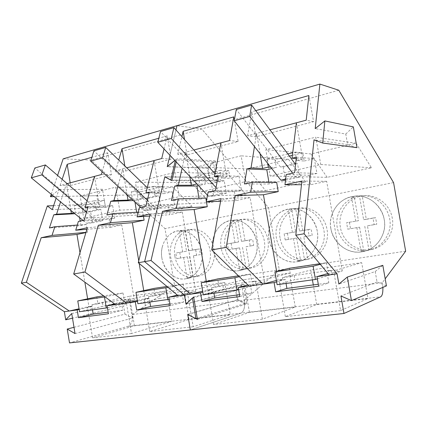 <?xml version="1.0" encoding="UTF-8"?>
<svg xmlns="http://www.w3.org/2000/svg" width="427" height="427" viewBox="0 0 427 427"><rect width="100%" height="100%" fill="white"/><g stroke="black" fill="none" stroke-linecap="round" stroke-linejoin="round"><path stroke-width="0.32" stroke-dasharray="2.13 1.6" d="M294.934 163.562L280.443 166.936L236.28 109.531M285.412 180.253L283.133 167.069L280.443 166.936M292.596 173.127L295.5 176.965L299.855 177.061L297.544 163.722L295.649 163.605M283.133 167.069L297.544 163.722M285.508 180.231L299.855 177.061M295.5 176.965L285.642 179.153M216.014 187.565L221.335 193.415L226.347 193.303L224.207 180.749L221.207 180.722L208.381 183.706L160.493 131.527M221.207 180.722L217.973 177.088M217.658 176.735L214.952 173.704M207.517 195.283L208.445 196.276L213.559 196.126L211.445 183.711L208.381 183.706M211.445 183.711L224.207 180.749M213.559 196.126L226.347 193.303M221.335 193.415L208.445 196.276M147.336 200.204L155.567 208.002L161.064 207.73L159.063 195.87L155.78 195.95L144.353 198.608L93.865 150.864M155.78 195.95L147.251 187.688M140.659 207.378L144.086 210.548L149.653 210.249L147.683 198.512L144.353 198.608M147.683 198.512L159.063 195.87M149.653 210.249L161.064 207.73M155.567 208.002L144.086 210.548M86.478 212.326L96.838 221.031L102.688 220.626L100.82 209.39L97.324 209.556L87.076 211.941L34.838 167.998M97.324 209.556L87.124 200.802M82.987 220.38L86.548 223.31L92.456 222.889L90.604 211.76L87.076 211.941M90.604 211.76L100.82 209.39M92.456 222.889L102.688 220.626M96.838 221.031L86.548 223.31M331.779 215.139C324.99 234.279 343.404 256.291 363.121 251.578C372.846 249.267 379.528 243.23 383.168 233.473C390.016 215.048 373.342 193.607 354.816 196.137C343.388 197.792 335.713 204.122 331.779 215.139M371.575 249.411C379.843 246.566 385.533 240.887 388.639 232.379C395.135 214.898 379.966 194.37 362.187 195.79L358.082 195.998L351.581 197.455L354.373 197.322C346.356 200.493 340.954 206.209 338.163 214.477C332.318 231.237 346.014 251.055 363.692 250.622L360.996 251.3L366.291 250.772L371.575 249.411L367.45 225.84L376.747 224.212L375.605 217.695L366.307 219.318L362.187 195.79M349.414 222.339L350.53 228.728L359.593 227.191L347.717 229.176L346.591 222.723L358.461 220.711L354.373 197.322M359.593 227.191L363.692 250.622M356.855 227.628L360.996 251.3M358.461 220.711L346.591 222.723M355.712 221.079L351.581 197.455M366.307 219.318L363.623 219.675L359.459 195.908M363.623 219.675L372.995 218.037L374.153 224.623L376.747 224.212M367.45 225.84L374.153 224.623M364.775 226.262L368.944 250.078M372.995 218.037L375.605 217.695M347.717 229.176L350.53 228.728M269.821 226.63C263.811 244.698 280.47 265.695 298.227 261.521C307.088 259.445 313.151 253.755 316.407 244.452C322.54 226.876 307.029 206.273 290.184 208.824C280.037 210.42 273.248 216.356 269.821 226.63M307.68 259.237C315.153 256.59 320.266 251.236 323.025 243.176C328.795 226.636 314.955 207.02 298.852 208.205L294.016 208.547L288.519 209.838L291.774 209.593C284.521 212.534 279.653 217.925 277.171 225.766C271.956 241.666 284.521 260.63 300.544 260.337L297.363 261.073L301.974 260.646L307.68 259.237L303.8 236.804L312.212 235.33L311.139 229.128L302.727 230.596L298.852 208.205M287.424 233.334L288.476 239.419L296.69 238.031L285.204 239.953L284.142 233.809L295.623 231.856L291.774 209.593M296.69 238.031L300.544 260.337M293.477 238.549L297.363 261.073M295.623 231.856L284.142 233.809M292.399 232.32L288.519 209.838M302.727 230.596L299.551 231.05L295.644 208.435M299.551 231.05L308.027 229.566L309.111 235.832L312.212 235.33M303.8 236.804L309.111 235.832M300.635 237.316L304.552 259.968M308.027 229.566L311.139 229.128M285.204 239.953L288.476 239.419M213.612 237.06C208.259 254.172 223.444 274.257 239.526 270.515C247.623 268.631 253.131 263.256 256.056 254.38C261.554 237.599 247.148 217.802 231.781 220.3C222.691 221.821 216.633 227.404 213.612 237.06M249.715 268.151C256.499 265.679 261.121 260.614 263.582 252.965C268.732 237.263 256.045 218.48 241.388 219.467L236.072 219.91L231.322 221.069L234.951 220.732C228.36 223.476 223.951 228.573 221.725 236.03C217.06 251.151 228.632 269.33 243.225 269.149L239.659 269.933L243.732 269.581L249.715 268.151L246.053 246.753L253.702 245.413L252.693 239.499L245.045 240.828L241.388 219.467M231.119 243.326L232.112 249.133L239.584 247.868L228.472 249.726L227.474 243.865L238.581 241.976L234.951 220.732M239.584 247.868L243.225 269.149M235.992 248.455L239.659 269.933M238.581 241.976L227.474 243.865M234.978 242.509L231.322 221.069M245.045 240.828L241.479 241.356L237.796 219.793M241.479 241.356L249.181 240.011L250.201 245.984L253.702 245.413M246.053 246.753L250.201 245.984M242.504 247.334L246.198 268.93M249.181 240.011L252.693 239.499M228.472 249.726L232.112 249.133M162.388 246.56C157.6 262.824 171.526 282.076 186.161 278.687C193.58 276.974 198.603 271.876 201.229 263.395C206.172 247.366 192.78 228.322 178.726 230.735C170.517 232.171 165.073 237.444 162.388 246.56M196.89 276.274C203.081 273.958 207.271 269.154 209.476 261.868C214.092 246.923 202.409 228.915 189.012 229.737L183.37 230.254L179.207 231.301L183.135 230.89C177.114 233.457 173.106 238.293 171.11 245.397C166.914 259.819 177.616 277.267 190.96 277.187L187.095 278.004L190.73 277.71L196.89 276.274L193.431 255.816L200.412 254.593L199.457 248.941L192.47 250.158L189.012 229.737M179.746 252.437L180.685 257.993L187.517 256.835L176.757 258.639L175.812 253.035L186.567 251.204L183.135 230.89M187.517 256.835L190.96 277.187M183.626 257.476L187.095 278.004M186.567 251.204L175.812 253.035M182.671 251.797L179.207 231.301M192.47 250.158L188.601 250.74L185.115 230.137M188.601 250.74L195.625 249.517L196.591 255.218L200.412 254.593M193.431 255.816L196.591 255.218M189.567 256.451L193.063 277.091M195.625 249.517L199.457 248.941M176.757 258.639L180.685 257.993M209.769 177.493L208.2 168.265L215.229 160.942L218.645 180.973L209.769 177.493L164.827 176.762M208.2 168.265L167.224 166.701M169.951 155.252L175.972 129.941L169.951 155.252M338.792 90.23L201.683 128.906L176.981 125.698L201.683 128.906L268.572 207.762L279.274 269.96L244.345 300.272C245.189 307.082 244.036 311.374 240.892 313.146L190.341 329.959L240.892 313.146C244.036 311.374 245.189 307.082 244.345 300.272L382.325 282.695L385.191 278.82M187.72 314.443L237.871 299.631L236.312 290.488L185.98 304.125M233.777 116.897L238.127 141.486L187.026 154.91L177.728 154.291L185.713 152.172L182.121 168.217M177.728 154.291L181.902 136.597M308.892 95.52L313.599 121.663L255.906 136.816L247.569 135.754L256.59 133.357L254.471 146.552M247.569 135.754L251.743 111.783L255.752 110.646M174.862 160.488L176.97 158.775L176.234 161.95M218.645 180.973L171.932 180.594M215.229 160.942L176.97 158.775M393.561 182.601L164.987 228.61L174.579 285.519L132.418 314.528C133.08 320.709 131.553 324.653 127.844 326.356L69.51 342.913M265.637 190.629L305.695 181.982L288.492 159.314L247.97 168.937L265.637 190.629L200.866 191.76L196.911 166.872L241.106 155.828L245.808 181.544L200.866 191.76M327.151 177.344L311.037 153.96L356.054 143.275L371.469 167.774L327.151 177.344L270.104 176.025L320.784 164.507L315.697 137.184L265.866 149.637L270.104 176.025M405.65 251.188L174.579 285.519M340.383 227.287C337.437 212.438 348.683 196.82 363.713 195.747C376.774 194.264 390.118 204.522 392.285 218.218C395.05 232.325 385.181 246.971 371.757 249.389C357.527 252.592 342.582 241.767 340.383 227.287M280.016 237.839C277.288 223.817 287.179 209.171 300.651 208.061C312.601 206.54 324.995 216.441 327.055 229.619C329.66 243.118 320.698 257.011 308.454 259.136C295.612 261.959 282.092 251.572 280.016 237.839M382.859 287.403L382.325 282.695M262.392 319.161L213.559 324.525L249.443 312.393L295.265 307.045L262.392 319.161L256.291 283.528L260.07 282.519L259.792 280.875L289.421 273.115L295.265 307.045M340.581 310.578L285.348 316.642L316.695 304.547L367.951 298.569L340.581 310.578L333.989 272.645L337.175 271.689L336.871 269.939L361.68 262.653L367.951 298.569M197.434 319.401L246.822 303.917L243.438 284.078L236.312 290.488M237.871 299.631L246.822 303.917M193.644 296.984L243.438 284.078M386.435 285.903L377.03 281.953L375.205 271.529L338.862 284.051M377.03 281.953L340.938 295.98M356.977 147.673L347.626 144.588L345.779 134.051L315.201 128.607M347.626 144.588L314.021 139.832M375.205 271.529L382.827 265.332M327.989 273.488L333.989 272.645M337.175 271.689L342.273 270.974L329.201 274.935M327.221 273.595L328.827 282.861L318.643 286.213M328.827 282.861L318.302 284.254M286.063 283.475L285.369 279.455L276.637 281.879M285.369 279.455L279.103 280.336L282.722 279.338L276.392 280.454M247.906 285.006L256.291 283.528M260.07 282.519L264.575 281.889L249 286.069M250.318 284.366L251.807 293.077L239.803 296.541M251.807 293.077L239.488 294.71M213.959 293.333L213.313 289.549L202.846 292.207M213.313 289.549L207.762 290.328L211.867 289.292L207.752 289.874L202.665 291.15M206.337 281.537L207.752 289.874M206.364 201.32L206.449 201.843M205.819 198L199.19 199.462L171.435 200.439M199.19 199.462L198.982 198.219M196.964 184.037L205.398 184.042L198.48 185.654M189.828 176.436L185.713 152.172L193.847 150.01M238.127 141.486L229.523 140.542M187.026 154.91L184.496 139.512M220.908 142.826L226.726 176.906L218.037 176.746M226.726 176.906L221.399 178.155L230.084 178.289L228.776 170.613L204.122 176.527L205.398 184.042M218.218 175.764L239.045 176.202L230.084 178.289M239.045 176.202L241.468 190.127L215.459 190.517M241.468 190.127L234.423 191.68L208.109 192.171M234.423 191.68L235.998 200.615L220.604 201.25M264.575 281.889L250.121 197.605L235.998 200.615M250.121 197.605L221.085 198.624M276.611 271.417L278.084 279.989M276.68 182.35L269.213 184L244.463 183.978M269.213 184L268.925 182.308M270.734 167.245L276.328 167.512L271.78 168.569M260.086 153.699L256.59 133.357L269.944 129.813M313.599 121.663L306.202 120.19M255.906 136.816L251.743 111.783M296.423 122.784L302.716 159.052L296.242 158.55M302.716 159.052L296.674 160.472L304.2 161.016L302.786 152.855L292.388 155.348M296.402 157.184L314.336 158.652L304.2 161.016M314.336 158.652L316.951 173.458L294.587 172.679M316.951 173.458L308.983 175.219L286.197 174.568M308.983 175.219L310.685 184.71L301.483 184.72M342.273 270.974L326.666 181.31L310.685 184.71M326.666 181.31L301.894 181.059M345.779 134.051L353.337 126.878M305.695 181.982L245.808 181.544M288.492 159.314L241.106 155.828M247.97 168.937L196.911 166.872M371.469 167.774L320.784 164.507M356.054 143.275L315.697 137.184M311.037 153.96L265.866 149.637M330.898 228.707C327.867 213.367 339.374 197.242 354.81 196.132C368.223 194.6 381.951 205.211 384.183 219.382C387.038 233.98 376.902 249.106 363.121 251.583C348.507 254.866 333.167 243.657 330.898 228.707M269.101 239.515C266.299 225.056 276.392 209.956 290.179 208.819C302.401 207.255 315.115 217.487 317.24 231.092C319.924 245.034 310.755 259.365 298.222 261.527C285.076 264.414 271.241 253.681 269.101 239.515M213.559 324.525L207.762 290.328M249.443 312.393L243.86 279.706L289.421 273.115M211.867 289.292L211.6 287.713L243.86 279.706M316.695 304.547L313.301 284.921M312.425 279.872L310.723 270.029L361.68 262.653M285.348 316.642L279.103 280.336M282.722 279.338L282.434 277.662L310.723 270.029M282.434 277.662L290.787 276.477L289.373 268.257M320.298 264.34L326.415 262.749L319.791 263.737M326.415 262.749L327.883 271.214L336.871 269.939M289.389 156.068L274.951 159.533L276.328 167.512M211.6 287.713L219.008 286.661L217.695 278.922M239.333 276.691L250.489 274.043L238.447 275.831M250.489 274.043L251.85 282.001L259.792 280.875M213.372 171.932L195.07 176.356L204.122 176.527M195.07 176.356L196.244 183.274M221.399 178.155L220.06 170.314L215.389 171.44M220.06 170.314L228.776 170.613M287.798 153.923L266.934 158.972L274.951 159.533M266.934 158.972L267.697 163.376M296.674 160.472L295.228 152.124L292.714 152.733M295.228 152.124L302.786 152.855M219.008 286.661L222.915 285.684L255.543 281.046L251.85 282.001M290.787 276.477L294.208 275.543L331.016 270.307L327.883 271.214M294.208 275.543L294.908 279.616L277.123 284.697M317.373 278.868L331.742 274.497L294.908 279.616M331.016 270.307L331.742 274.497M222.915 285.684L223.567 289.522L203.284 294.795M238.64 289.741L256.216 284.985L223.567 289.522M255.543 281.046L256.216 284.985M98.205 204.037L96.812 195.689L102.48 189.246L105.496 207.346L98.205 204.037L53.615 205.691M96.812 195.689L54.101 196.607M51.251 194.264L57.581 175.438M63.164 158.839L91.106 160.098L164.987 228.61M74.01 327.301L124.978 314.149L123.6 305.881L72.505 318.19M102.165 171.771L107.716 152.775L111.495 174.75L70.588 185.494L60.074 185.521L66.463 183.823L60.565 201.928M60.074 185.521L62.139 179.351M107.716 152.775L91.874 157.28M164.032 148.943L167.17 135.855L171.222 159.063L125.639 171.035L115.637 170.768L122.757 168.878L117.9 186.327M115.637 170.768L118.733 160.05M167.17 135.855L158.796 138.236M174.824 160.445L175.486 159.906L175.257 160.904M52.307 195.134L58.921 189.657L56.081 198.235M94.511 176.378L99.571 206.78L95.338 207.773L105.506 207.325L52.291 209.689M102.48 189.246L58.921 189.657M132.418 314.528L244.345 300.272L279.274 269.96L268.572 207.762L201.683 128.906L91.106 160.098M158.929 213.676L192.118 206.508L172.487 186.855L139.143 194.776L158.929 213.676L83.703 218.384L80.212 196.036L115.669 187.175L119.747 210.191L83.703 218.384M209.817 202.686L190.949 182.473L227.618 173.768L246.198 194.829L209.817 202.686L139.117 205.793L179.244 196.671L174.873 172.38L135.407 182.238L139.117 205.793M225.082 247.441C222.536 234.14 231.333 220.327 243.497 219.232C254.444 217.727 265.946 227.292 267.905 239.958C270.366 252.88 262.221 266.096 251.023 267.969C239.366 270.494 227.047 260.513 225.082 247.441M174.873 256.216C172.487 243.55 180.375 230.473 191.424 229.416C201.48 227.954 212.166 237.198 214.034 249.373C216.356 261.756 208.936 274.347 198.662 276.023C188.029 278.303 176.746 268.695 174.873 256.216M131.511 333.53L92.552 337.805L134.43 325.806L171.686 321.462L131.511 333.53L126.211 301.75L130.763 300.688L130.518 299.22L166.546 290.904L171.686 321.462M193.191 326.762L149.712 331.533L189.017 319.439L230.228 314.635L193.191 326.762L187.517 293.162L191.739 292.121L191.477 290.568L224.757 282.477L230.228 314.635M75.045 333.578L132.354 318.115L129.36 300.176L123.6 305.881M124.978 314.149L132.354 318.115M71.741 313.557L129.36 300.176M235.613 290.59L241.639 285.161L244.778 303.549L237.204 299.914L235.613 290.59L185.964 304.029M237.204 299.914L187.736 314.539M207.437 168.153L213.383 161.95L216.548 180.514L209.038 177.568L207.437 168.153L167.245 166.605M209.038 177.568L164.806 176.853M244.778 303.549L195.945 318.729M241.639 285.161L192.438 297.993M177.381 295.094L187.517 293.162M191.739 292.121L195.742 291.561L178.326 295.879M182.206 293.909L183.594 302.119L170.245 305.657M183.594 302.119L169.957 303.928M149.856 302.102L149.253 298.526L137.483 301.329M149.253 298.526L144.299 299.22L148.767 298.158L145.084 298.676L137.345 300.507M114.74 303.981L126.211 301.75M130.763 300.688L134.345 300.186L115.573 304.59M121.46 302.417L122.757 310.189L108.431 313.754M122.757 310.189L108.159 312.126M92.494 309.943L91.928 306.554L79.182 309.458M91.928 306.554L87.482 307.178L92.211 306.106L88.907 306.57L79.075 308.796M79.982 252.688L84.861 282.167M87.626 298.841L88.907 306.57M77.282 225.066L86.249 224.399L87.514 232.235L85.918 232.571M87.514 232.235L85.976 232.368M86.249 224.399L80.927 225.579L49.409 227.954M80.927 225.579L80.18 221.015M79.625 217.615L78.958 213.511L74.906 213.73M95.338 207.773L94.175 200.77L74.261 205.59L75.398 212.454L85.747 211.931L78.958 213.511M75.398 212.454L73.812 212.827M70.866 210.404L66.463 183.823L67.14 183.642M111.495 174.75L101.348 174.563M70.588 185.494L70.161 182.841M99.571 206.78L87.983 207.271M88.159 206.673L112.653 205.659L105.506 207.325L104.359 200.455L84.626 205.19L85.747 211.931M112.653 205.659L114.767 218.106L84.156 220.118M114.767 218.106L109.141 219.345L78.376 221.421M109.141 219.345L110.513 227.335L86.884 229.299M134.345 300.186L121.77 224.938L110.513 227.335M121.77 224.938L87.354 227.698M138.754 260.865L139.186 263.459M143.739 290.638L145.084 298.676M138.236 212.182L142.746 211.925L143.488 216.468M142.746 211.925L136.827 213.233L106.883 214.994M136.827 213.233L136.667 212.272M134.991 202.136L134.724 200.514L133.288 200.562M154.072 160.568L159.49 192.7L154.755 193.815L153.512 186.412L131.276 191.792L132.487 199.046L142.282 198.752L134.724 200.514M132.487 199.046L131.82 199.201M127.107 194.84L122.757 168.878L126.75 167.822M171.222 159.063L161.726 158.534M125.639 171.035L124.812 165.943M159.49 192.7L149.14 192.887M154.755 193.815L164.299 193.623L163.077 186.369L141.086 191.648L142.282 198.752M149.322 192.134L172.273 191.76L164.299 193.623M172.273 191.76L174.531 204.907L145.858 206.209M174.531 204.907L168.259 206.294L139.362 207.671M168.259 206.294L169.727 214.728L149.647 216.057M195.742 291.561L182.292 212.048L169.727 214.728M182.292 212.048L150.139 214.05M216.548 180.514L170.805 180.093M213.383 161.95L175.486 159.906M192.118 206.508L119.747 210.191M172.487 186.855L115.669 187.175M139.143 194.776L80.212 196.036M246.198 194.829L179.244 196.671M227.618 173.768L174.873 172.38M190.949 182.473L135.407 182.238M213.03 249.331C210.42 235.629 219.366 221.416 231.776 220.295C242.947 218.752 254.711 228.621 256.728 241.682C259.258 255.004 250.953 268.615 239.52 270.521C227.628 273.093 215.053 262.786 213.03 249.331M161.924 258.271C159.479 245.242 167.475 231.808 178.721 230.729C188.958 229.235 199.852 238.762 201.774 251.3C204.159 264.051 196.617 276.995 186.156 278.692C175.337 281.014 163.845 271.102 161.924 258.271M92.552 337.805L87.482 307.178M134.43 325.806L129.498 296.269L166.546 290.904M92.211 306.106L91.976 304.686L129.498 296.269M189.017 319.439L183.781 288.406L224.757 282.477M149.712 331.533L144.299 299.22M148.767 298.158L148.516 296.664L183.781 288.406M148.516 296.664L155.134 295.724L153.907 288.406M168.121 287.424L183.146 284.056L166.962 286.464M183.146 284.056L184.411 291.572L191.477 290.568M91.976 304.686L97.927 303.843L96.774 296.904M105.005 296.877L123.003 293.002L103.649 295.884M123.003 293.002L124.193 300.117L130.518 299.22M74.261 205.59L84.626 205.19M94.175 200.77L104.359 200.455M131.276 191.792L141.086 191.648M153.512 186.412L163.077 186.369M97.927 303.843L102.464 302.823L128.612 299.103L124.193 300.117M155.134 295.724L159.404 294.721L188.526 290.579L184.411 291.572M159.404 294.721L160.013 298.35L137.884 303.736M169.177 299.306L189.156 294.299L160.013 298.35M188.526 290.579L189.156 294.299M102.464 302.823L103.035 306.26L79.555 311.71M107.439 307.787L129.2 302.626L103.035 306.26M128.612 299.103L129.2 302.626M127.844 326.356L380.681 296.808M366.291 250.772L371.757 249.389M358.082 195.998L363.713 195.747M301.974 260.646L298.227 261.521M294.016 208.547L300.651 208.061M243.732 269.581L239.526 270.515M236.072 219.91L243.497 219.232M190.73 277.71L186.161 278.687M183.37 230.254L191.424 229.416M298.222 261.527L308.454 259.136M239.52 270.521L251.023 267.969M186.156 278.692L198.662 276.023"/><path stroke-width="0.64" d="M295.649 163.605L294.934 163.562L251.631 105.074L236.28 109.531L234.209 120.788L280.918 180.199L285.508 180.231M251.631 105.074L249.699 116.432L234.209 120.788M249.699 116.432L292.596 173.127M285.642 179.153L280.918 180.199M214.952 173.704L173.912 127.63L160.493 131.527L157.776 142.276L207.517 195.283M217.973 177.088L217.658 176.735M173.912 127.63L171.307 138.476L157.776 142.276M171.307 138.476L216.014 187.565M147.251 187.688L105.704 147.427L93.865 150.864L90.679 161.144L140.659 207.378M105.704 147.427L102.597 157.793L90.679 161.144M102.597 157.793L147.336 200.204M87.124 200.802L45.363 164.945L34.838 167.998L31.299 177.84L82.987 220.38M45.363 164.945L41.878 174.867L31.299 177.84M41.878 174.867L86.478 212.326M382.859 287.403C383.04 292.628 382.314 295.762 380.681 296.808L343.981 313.482L190.341 329.959L187.72 314.443L197.434 319.401L193.644 296.984L185.98 304.125L184.443 295.03L144.63 261.618L164.827 176.762L171.932 180.594L176.234 161.95M174.862 160.488L167.224 166.701L169.951 155.252L167.245 166.605L174.824 160.445M324.862 120.926L322.721 143.045L356.977 147.673L353.337 126.878L324.862 120.926L315.201 128.607L319.892 84.087L176.981 125.698L175.972 129.941L176.981 125.698L63.164 158.839L57.581 175.438M343.981 313.482L340.938 295.98L351.432 300.603L347.327 277.048L338.862 284.051L337.09 273.84L316.983 276.627L318.643 286.213L275.698 291.838L274.107 282.583L238.266 287.558L239.803 296.541L201.982 301.499L200.509 292.799L168.825 297.197L170.245 305.657L136.688 310.055L135.316 301.846L107.102 305.764L108.431 313.754L78.451 317.683L77.164 309.922L64.365 311.699L21.35 283.154L47.328 205.926L52.291 209.689L56.081 198.235M202.665 291.15L190.629 294.171L151.03 260.502L138.3 262.722L150.139 214.05L137.062 216.889L139.362 207.671L145.858 206.209L149.322 192.134L145.927 192.945L154.072 160.568L161.726 158.534L164.032 148.943M206.364 201.32L205.819 198L178.326 198.886L176.175 208.387L162.473 211.37L151.03 260.502M178.326 198.886L171.435 200.439L174.723 186.103L178.305 185.249L182.121 168.217M181.902 136.597L183.146 131.308L233.777 116.897L229.523 140.542L220.908 142.826L214.381 176.677L218.218 175.764L215.459 190.517L208.109 192.171L206.262 201.848L221.085 198.624L211.701 249.902L226.23 247.366L235.085 195.582L250.665 192.198L252.288 182.212L244.463 183.978L246.971 168.932L251.028 167.966L254.471 146.552M269.944 129.813L306.202 120.19L308.892 95.52L255.752 110.646M296.423 122.784L292.031 158.225L296.402 157.184L294.587 172.679L286.197 174.568L284.958 184.742L301.894 181.059L295.81 235.213L304.125 233.761L314.021 139.832L322.721 143.045M319.892 84.087L338.792 90.23L393.561 182.601L405.65 251.188L385.191 278.82M337.09 273.84L304.125 233.761M347.327 277.048L382.827 265.332L386.435 285.903L351.432 300.603M329.201 274.935L295.81 235.213M316.983 276.627L327.989 273.488M318.302 284.254L286.912 288.417L275.698 291.838M276.637 281.879L274.107 282.583M286.063 283.475L286.912 288.417M276.392 280.454L262.92 284.136L226.23 247.366M249 286.069L211.701 249.902M247.906 285.006L238.266 287.558M239.488 294.71L214.749 297.987L201.982 301.499M202.846 292.207L200.509 292.799M213.959 293.333L214.749 297.987M206.449 201.843L207.255 206.732L194.125 209.529L206.337 281.537M194.125 209.529L162.473 211.37M207.255 206.732L176.175 208.387M198.982 198.219L196.943 186.012L174.723 186.103M198.48 185.654L196.943 186.012M196.244 183.274L196.372 184.037L196.964 184.037M196.372 184.037L191.317 185.222L178.305 185.249M191.317 185.222L189.828 176.436M193.847 150.01L220.908 142.826M184.496 139.512L183.146 131.308M218.037 176.746L214.381 176.677M220.604 201.25L206.262 201.848M252.288 182.212L276.68 182.35L278.228 191.622L263.438 194.771L276.611 271.417M263.438 194.771L235.085 195.582M278.228 191.622L250.665 192.198M268.925 182.308L266.795 169.732L246.971 168.932M271.78 168.569L266.795 169.732M267.697 163.376L268.343 167.128L270.734 167.245M268.343 167.128L262.626 168.473L251.028 167.966M262.626 168.473L260.086 153.699M296.242 158.55L292.031 158.225M301.483 184.72L284.958 184.742M313.301 284.921L312.425 279.872M319.791 263.737L289.373 268.257L274.913 271.839L277.123 284.697L315.425 279.461L317.373 278.868M292.388 155.348L289.389 156.068M238.447 275.831L217.695 278.922L201.24 282.711L203.284 294.795L238.64 289.741M215.389 171.44L213.372 171.932M292.714 152.733L287.798 153.923M320.298 264.34L313.13 266.202L274.913 271.839M313.13 266.202L315.425 279.461M239.333 276.691L234.898 277.742L201.24 282.711M234.898 277.742L237.022 290.184M175.257 160.904L170.805 180.093L164.806 176.853L144.63 261.618L184.443 295.03L185.964 304.029L192.438 297.993L195.945 318.729L187.736 314.539L190.341 329.959L69.51 342.913L67.226 329.052L75.045 333.578L71.741 313.557L65.705 319.828L64.365 311.699M53.615 205.691L47.328 205.926M54.101 196.607L50.434 196.682L51.251 194.264M67.226 329.052L74.01 327.301M65.705 319.828L72.505 318.19M79.075 308.796L69.297 311.011L26.378 282.274L21.35 283.154M77.282 225.066L54.864 226.721L52.03 235.378L41.184 237.732L26.378 282.274M54.864 226.721L49.409 227.954L53.733 214.85L56.577 214.178L60.565 201.928M62.139 179.351L67.183 164.31L91.874 157.28M67.14 183.642L101.348 174.563L102.165 171.771M94.511 176.378L85.133 207.389L88.159 206.673L84.156 220.118L78.376 221.421L75.728 230.222L87.354 227.698L73.69 274.011L84.936 272.047L98.301 225.317L110.449 222.675L112.99 213.617L106.883 214.994L110.758 201.298L113.94 200.546L117.9 186.327M118.733 160.05L122.01 148.708L158.796 138.236M50.434 196.682L52.307 195.134M178.326 295.879L138.3 262.722M177.381 295.094L168.825 297.197M169.957 303.928L150.592 306.495L136.688 310.055M137.483 301.329L135.316 301.846M149.856 302.102L150.592 306.495M137.345 300.507L126.525 303.069L84.936 272.047M115.573 304.59L73.69 274.011M114.74 303.981L107.102 305.764M108.159 312.126L93.182 314.112L78.451 317.683M79.182 309.458L77.164 309.922M92.494 309.943L93.182 314.112M85.918 232.571L76.967 234.476L79.982 252.688M84.861 282.167L87.626 298.841M76.967 234.476L41.184 237.732M85.976 232.368L52.03 235.378M80.18 221.015L79.625 217.615M74.906 213.73L53.733 214.85M73.812 212.827L71.362 213.404L56.577 214.178M71.362 213.404L70.866 210.404M70.161 182.841L67.183 164.31M87.983 207.271L85.133 207.389M86.884 229.299L75.728 230.222M143.488 216.468L144.091 220.183L132.359 222.68L138.754 260.865M139.186 263.459L143.739 290.638M132.359 222.68L98.301 225.317M144.091 220.183L110.449 222.675M138.236 212.182L112.99 213.617M136.667 212.272L134.991 202.136M133.288 200.562L110.758 201.298M131.82 199.201L127.988 200.103L113.94 200.546M127.988 200.103L127.107 194.84M126.75 167.822L154.072 160.568M124.812 165.943L122.01 148.708M149.14 192.887L145.927 192.945M149.647 216.057L137.062 216.889M166.962 286.464L153.907 288.406L135.978 292.34L137.884 303.736L169.177 299.306M103.649 295.884L96.774 296.904L77.773 300.928L79.555 311.71L107.439 307.787M168.121 287.424L135.978 292.34M165.857 287.931L167.827 299.642M105.005 296.877L77.773 300.928M104.471 296.989L106.307 308.054"/></g></svg>
